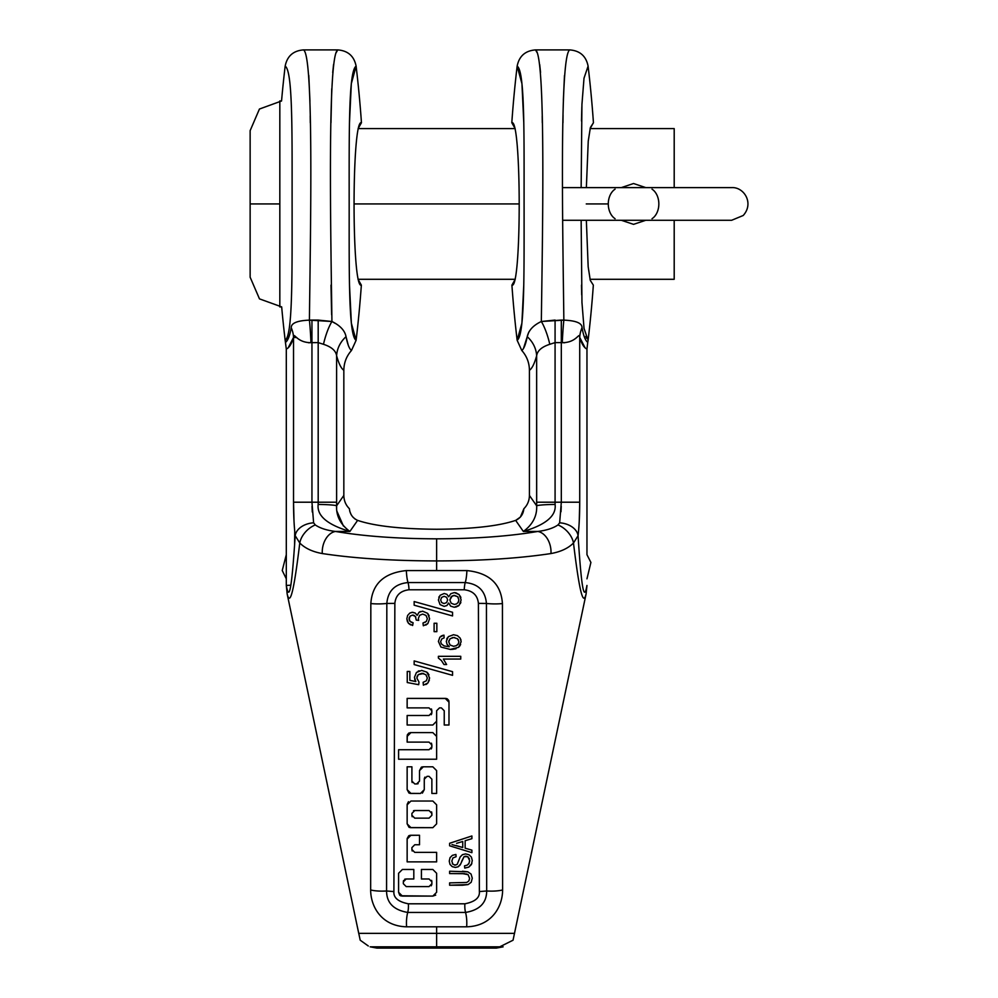 <?xml version="1.0" encoding="UTF-8"?>
<svg xmlns="http://www.w3.org/2000/svg" width="998" height="998" viewBox="0 0 998 998"><rect width="100%" height="100%" fill="white"/><g stroke="black" fill="none" stroke-linecap="round" stroke-linejoin="round"><path stroke-width="1.5" d="M310.303 122.742L310.216 115.855L310.303 122.742M309.941 101.247L308.781 75.349L309.941 101.247M337.761 49.9L303.504 49.9C314.208 55.214 310.278 240.368 309.417 320.133C297.217 320.62 291.154 323.152 291.216 327.731C289.794 335.765 287.898 340.63 285.528 342.339C287.898 340.63 289.794 335.765 291.216 327.731A29.691 27.457 -162.7 0 1 293.537 337.411C291.641 343.848 289.22 347.741 286.301 349.075L286.301 585.439C289.083 600.946 291.566 591.976 295.196 535.701C294.111 526.27 293.549 515.105 293.537 502.206L293.537 337.411L296.805 337.586L293.537 337.411C291.641 343.848 289.22 347.741 286.301 349.075L286.301 585.439C289.083 600.946 291.566 591.976 295.196 535.701L294.734 531.373L294.56 545.457L295.196 535.701A18.563 12.837 -6.8 0 1 313.609 522.815L311.95 502.206L311.95 342.613L310.977 342.663C296.206 342.763 293.811 331.186 293.537 337.411L288.16 347.878L293.537 337.411L293.537 502.206L318.187 502.206L311.95 502.206L318.187 502.206L318.187 342.613L310.977 342.663L318.187 342.613L318.187 502.206L336.613 502.206L336.613 355.762C335.889 350.735 331.511 346.905 323.477 344.298L318.187 342.613L318.187 502.206L318.187 342.613L323.477 344.298C331.511 346.905 335.889 350.735 336.613 355.762C338.846 363.771 341.266 368.611 343.836 370.295C343.936 362.723 346.481 356.124 351.471 350.498C349.35 348.888 347.529 344.285 346.032 336.7C344.871 330.588 340.168 325.523 331.922 321.493L309.417 320.133A29.691 1.559 -92.6 0 1 310.977 342.663L311.95 342.613L311.95 320.084L309.417 320.133C297.217 320.62 291.154 323.152 291.216 327.731C289.794 335.765 287.898 340.63 285.528 342.339C287.898 340.63 289.794 335.765 291.216 327.731A29.691 27.457 -162.7 0 1 293.537 337.411C293.811 331.186 296.206 342.763 310.977 342.663L308.519 342.763L310.977 342.663A29.691 1.559 -92.6 0 0 309.417 320.133C310.278 240.368 314.208 55.214 303.504 49.9L337.761 49.9L336.039 52.894L337.761 49.9C327.057 55.102 330.949 242.651 331.922 321.493C330.949 242.651 327.057 55.102 337.761 49.9C348.003 50.711 354.115 56.125 356.111 66.142L351.321 83.657L349.475 122.742L351.321 83.657L356.111 66.142C354.115 56.125 348.003 50.711 337.761 49.9M331.635 314.744L330.987 285.129L331.635 314.744M330.962 122.742L331.748 88.76L330.962 122.742M332.721 72.53L333.569 64.471L332.721 72.53M279.827 247.554L279.827 100.935L281.548 100.985A1158.079 1158.079 0 0 1 285.166 66.142C293.125 70.92 292.002 138.011 292.115 210.865C292.102 278.242 292.551 335.565 285.166 340.293L286.301 349.075L285.166 340.293A1158.079 1158.079 0 0 1 281.673 306.885A1158.079 1158.079 0 0 0 285.166 340.293C292.551 335.565 292.102 278.242 292.115 210.865C292.002 138.011 293.125 70.92 285.166 66.142A1158.079 1158.079 0 0 0 281.548 100.985L259.43 109.044L250.136 130.663M358.12 128.592L361.451 122.742C351.67 117.976 351.57 289.907 361.351 285.129L358.033 279.29L361.351 285.129A1158.079 1158.079 0 0 1 356.111 340.293L351.371 323.215L349.5 285.129L351.371 323.215L356.111 340.293C348.152 335.54 349.275 268.45 349.163 195.583C349.163 128.206 348.726 70.883 356.111 66.142A1158.079 1158.079 0 0 1 361.451 122.742A1158.079 1158.079 0 0 0 356.111 66.142C348.726 70.883 349.163 128.206 349.163 195.583C349.275 268.45 348.152 335.54 356.111 340.293A1158.079 1158.079 0 0 0 361.351 285.129C351.57 289.907 351.67 117.976 361.451 122.742L358.12 128.592L515.143 128.592L511.812 122.742C521.592 117.976 521.692 289.907 511.912 285.129A1158.079 1158.079 0 0 0 517.151 340.293L521.892 323.215L523.763 285.129L521.892 323.215L517.151 340.293L521.792 350.498C523.913 348.888 525.734 344.285 527.231 336.7A29.691 27.046 -164.3 0 1 536.65 355.762L536.65 502.206L536.65 355.762C534.417 363.771 531.996 368.611 529.427 370.295C531.996 368.611 534.417 363.771 536.65 355.762L536.674 505.836L529.427 495.432L529.427 370.295C529.327 362.723 526.782 356.124 521.792 350.498L517.151 340.293C524.536 335.565 524.1 278.23 524.1 210.852C523.987 137.998 525.11 70.895 517.151 66.142A1158.079 1158.079 0 0 0 511.812 122.742C521.592 117.976 521.692 289.907 511.912 285.129A1158.079 1158.079 0 0 0 517.151 340.293C524.536 335.565 524.1 278.23 524.1 210.852C523.987 137.998 525.11 70.895 517.151 66.142A1158.079 1158.079 0 0 0 511.812 122.742L515.143 128.592M586.961 578.828L590.903 562.448L586.961 554.688L586.961 349.075C584.042 347.741 581.622 343.848 579.726 337.411C579.439 331.186 577.069 342.763 562.286 342.663A29.691 1.559 -87.4 0 1 563.845 320.133C562.984 240.368 559.055 55.227 569.758 49.9C579.988 50.711 586.113 56.125 588.096 66.142L584.017 78.156L581.934 104.441L581.148 187.612L581.934 104.441L584.017 78.156L588.096 66.142A1158.079 1158.079 0 0 1 593.436 122.742L590.392 127.495L588.246 141.105L586.362 187.612L588.246 141.105L590.392 127.495L593.436 122.742A1158.079 1158.079 0 0 0 588.096 66.142C586.113 56.125 579.988 50.711 569.758 49.9C559.055 55.227 562.984 240.368 563.845 320.133C576.046 320.62 582.121 323.152 582.046 327.731C583.468 335.765 585.364 340.63 587.735 342.339L586.974 341.703L587.735 342.339L588.096 340.293A1158.079 1158.079 0 0 0 593.336 285.129L590.292 280.388L588.171 266.778L586.35 220.271L588.171 266.778L590.292 280.388L593.336 285.129A1158.079 1158.079 0 0 1 588.096 340.293L584.042 328.442L581.959 302.506L581.148 220.271L581.959 302.506L584.042 328.442L588.096 340.293L587.735 342.339C585.364 340.63 583.468 335.765 582.046 327.731A29.691 27.457 -17.3 0 0 579.726 337.411L579.726 502.206C579.713 515.105 579.152 526.27 578.067 535.701C581.697 591.976 584.167 600.946 586.961 585.439L586.1 593.935L586.961 585.439C584.167 600.946 581.697 591.976 578.067 535.701L573.488 542.999C580.325 599.711 583.718 604.002 586.1 593.935C583.718 604.002 580.325 599.711 573.488 542.999C568.249 548.276 560.739 551.794 550.971 553.553C518.96 558.381 480.849 560.839 436.625 560.926C392.426 560.839 354.315 558.381 322.292 553.553C312.524 551.794 305.014 548.276 299.774 542.999L295.196 535.701C294.111 526.27 293.549 515.105 293.537 502.206L311.95 502.206L311.95 320.084L318.187 320.084L318.187 342.613L318.187 320.084L331.922 321.493L335.316 323.439L331.922 321.493A29.691 8.221 -76.1 0 0 323.477 344.298A29.691 8.221 -76.1 0 1 331.922 321.493C340.168 325.523 344.871 330.588 346.032 336.7L348.265 345.183L346.032 336.7A29.691 27.046 -15.7 0 0 336.613 355.762C338.846 363.771 341.266 368.611 343.836 370.295C343.936 362.723 346.481 356.124 351.471 350.498C349.35 348.888 347.529 344.285 346.032 336.7A29.691 27.046 -15.7 0 0 336.613 355.762L336.625 508.506L336.613 502.206L336.588 505.824L343.836 495.432L343.836 370.295L343.836 495.432L336.588 505.824L336.613 502.206L311.95 502.206L313.609 522.815L315.281 524.948L313.609 522.815A18.563 12.837 -6.8 0 0 295.196 535.701L299.774 542.999A18.563 12.051 -44.2 0 1 315.281 524.948C320.096 528.216 326.82 530.387 335.44 531.447L349.624 531.447L335.44 531.447C326.82 530.387 320.096 528.216 315.281 524.948A18.563 12.051 -44.2 0 0 299.774 542.999C292.938 599.623 289.545 604.027 287.162 593.935L286.301 585.439L290.805 585.215L286.301 585.439L287.162 593.935C289.545 604.027 292.938 599.623 299.774 542.999C305.014 548.276 312.524 551.794 322.292 553.553A18.563 12.986 -80 0 1 335.44 531.447L349.899 531.447C340.567 524.599 336.139 516.053 336.588 505.824A18.563 1.397 0.5 0 0 318.175 504.439L318.187 502.206L318.175 504.439A18.563 1.397 0.5 0 1 336.588 505.824C336.139 516.053 340.567 524.599 349.899 531.447C327.307 524.723 316.74 515.716 318.175 504.439C316.74 515.716 327.307 524.723 349.899 531.447L335.44 531.447C363.858 536.275 397.591 538.733 436.625 538.82L436.625 548.201L436.625 538.82C397.591 538.733 363.858 536.275 335.44 531.447L349.849 533.668L335.44 531.447A18.563 12.986 -80 0 0 322.292 553.553C354.315 558.381 392.426 560.839 436.625 560.926L436.625 538.82C475.672 538.733 509.404 536.275 537.822 531.447L523.364 531.447L515.654 520.382C498.913 526.033 472.715 528.99 437.049 529.252L436.213 529.252C400.547 528.99 374.35 526.033 357.608 520.382L349.899 531.447L357.608 520.382C352.693 518.087 349.961 514.195 349.4 508.718C345.782 505.113 343.936 500.684 343.836 495.432C343.936 500.684 345.782 505.113 349.4 508.718C349.961 514.195 352.693 518.087 357.608 520.382C374.35 526.033 400.547 528.99 436.213 529.252L437.049 529.252C472.715 528.99 498.913 526.033 515.654 520.382C520.569 518.087 523.301 514.195 523.863 508.718C527.48 505.113 529.327 500.684 529.427 495.432L529.427 370.295C529.327 362.723 526.782 356.124 521.792 350.498C523.913 348.888 525.734 344.285 527.231 336.7A29.691 27.046 -164.3 0 1 536.65 355.762C534.417 363.771 531.996 368.611 529.427 370.295C531.996 368.611 534.417 363.771 536.65 355.762C537.373 350.735 541.752 346.905 549.786 344.298C541.752 346.905 537.373 350.735 536.65 355.762L536.674 505.836L529.427 495.432C529.327 500.684 527.48 505.113 523.863 508.718C523.289 514.207 520.557 518.099 515.654 520.382L523.364 531.447C532.695 524.599 537.124 516.053 536.674 505.836C537.124 516.053 532.695 524.599 523.364 531.447C532.695 524.599 537.124 516.053 536.674 505.836C537.124 516.053 532.695 524.599 523.364 531.447C545.956 524.723 556.522 515.716 555.088 504.439L555.075 502.206L561.313 502.206L536.65 502.206L555.075 502.206L555.088 504.439C556.522 515.716 545.956 524.723 523.364 531.447L537.822 531.447L523.414 533.668L537.822 531.447C509.404 536.275 475.672 538.733 436.625 538.82L436.625 570.582L406.361 570.582C384.043 572.864 372.192 583.867 370.832 603.565L370.657 889.954C370.62 906.009 381.036 926.169 406.61 926.818L466.652 926.818C492.288 926.132 502.63 905.997 502.605 889.954L502.431 603.565C501.058 583.867 489.22 572.864 466.902 570.582L436.625 570.582L436.625 560.926C480.849 560.839 518.96 558.381 550.971 553.553A18.563 12.986 -100 0 0 537.822 531.447L523.638 531.447L537.822 531.447C546.442 530.387 553.166 528.216 557.982 524.948L559.653 522.815L557.982 524.948A18.563 12.051 -135.8 0 1 573.488 542.999A18.563 12.051 -135.8 0 0 557.982 524.948M581.846 106.811L581.485 120.97L581.846 106.811M581.485 285.129L581.697 294.884L581.485 285.129M585.851 336.338L586.612 338.21L585.851 336.338M590.105 128.592L593.436 122.742L590.105 128.592L674.199 128.592L674.199 187.612M563.845 320.133L561.313 320.084L561.313 342.613L562.286 342.663A29.691 1.559 -87.4 0 1 563.845 320.133L541.34 321.493C542.313 242.651 546.205 55.102 535.502 49.9L569.758 49.9L535.502 49.9L537.161 52.732L535.502 49.9C525.26 50.711 519.147 56.125 517.151 66.142L521.942 83.657L523.788 122.742L521.942 83.657L517.151 66.142C519.147 56.125 525.26 50.711 535.502 49.9C546.205 55.102 542.313 242.651 541.34 321.493C533.281 325.311 528.578 330.375 527.231 336.7L528.803 332.06M511.912 285.129L515.23 279.29L511.912 285.129M542.301 122.742L542.213 116.142L542.301 122.742M540.529 72.405L539.718 64.633L540.529 72.405M527.231 336.7L523.488 348.489L527.231 336.7C528.578 330.375 533.281 325.311 541.34 321.493A29.691 8.221 -103.9 0 1 549.786 344.298L555.075 342.613L555.075 502.206L561.313 502.206L555.075 502.206L555.088 504.439A18.563 1.397 179.5 0 0 536.674 505.836A18.563 1.397 179.5 0 1 555.088 504.439L555.075 342.613L549.786 344.298A29.691 8.221 -103.9 0 0 541.34 321.493L555.075 320.084L555.075 342.613L561.313 342.613L561.313 502.206L559.653 522.815L561.313 502.206L579.726 502.206L579.252 521.255L579.726 502.206C579.713 515.105 579.152 526.27 578.067 535.701A18.563 12.837 -173.2 0 0 559.653 522.815A18.563 12.837 -173.2 0 1 578.067 535.701L573.488 542.999C568.249 548.276 560.739 551.794 550.971 553.553A18.563 12.986 -100 0 0 537.822 531.447M356.111 340.293L351.471 350.498L356.111 340.293M294.011 521.255L293.537 502.206L294.011 521.255M586.961 554.688L586.961 349.075C584.042 347.741 581.622 343.848 579.726 337.411L579.726 502.206L561.313 502.206L561.313 342.613L555.075 342.613L555.075 320.084L541.34 321.493L561.313 320.084L561.313 342.613L564.731 342.763L562.286 342.663C577.069 342.763 579.439 331.186 579.726 337.411L585.115 347.89L579.726 337.411L579.726 502.206L579.726 337.411A29.691 27.457 -17.3 0 1 582.046 327.731A29.691 27.457 162.7 0 0 579.726 337.411A29.691 27.457 162.7 0 1 582.046 327.731M578.64 530.125L578.067 535.701L578.64 530.125M349.799 511.413L351.084 514.544L349.799 511.413M352.893 517.089L355.126 519.072L352.893 517.089M336.925 511.238L343.412 526.008L336.925 511.238M561.25 506.335L561.001 511.762L561.25 506.335M312.287 511.999L312.012 506.335L312.287 511.999M287.162 593.935L358.731 933.367L436.625 933.367L436.625 926.818L466.652 926.818C492.288 926.132 502.63 905.997 502.605 889.954L502.431 603.565C501.058 583.867 489.22 572.864 466.902 570.582L406.361 570.582C384.043 572.864 372.192 583.867 370.832 603.565L370.657 889.954C370.62 906.009 381.036 926.169 406.61 926.818L436.625 926.818L436.625 933.367L514.531 933.367L436.625 933.367L436.625 946.828L503.117 946.828L496.368 948.1L376.895 948.1L496.368 948.1M398.589 759.229L398.589 749.723L398.589 759.229L436.625 759.229L436.625 710.751L436.625 759.229L436.625 710.751L436.625 759.229L436.625 736.412L432.833 732.607L436.625 736.412L432.833 732.607L436.625 736.412L436.625 759.229L398.589 759.229L398.589 749.723L429.028 749.723L431.872 746.866L431.435 743.173L431.872 744.97L429.028 742.113L407.147 742.113L407.321 734.977L407.147 736.412L410.951 732.607L432.833 732.607M376.895 948.1L370.146 946.828L436.625 946.828L436.625 933.367L358.731 933.367M409.018 589.768L464.245 589.768C472.865 590.791 477.58 595.332 478.404 603.378L479.364 891.576C479.901 897.701 475.073 901.78 464.893 903.801L408.369 903.801C398.19 901.793 393.374 897.713 393.898 891.576L394.859 603.378C395.682 595.332 400.398 590.804 409.018 589.768L464.245 589.768C472.865 590.791 477.58 595.332 478.404 603.378L479.364 891.576L486.687 890.965A18.563 4.953 2.3 0 0 502.605 889.954A18.563 4.953 2.3 0 1 486.687 890.977C486.612 902.916 479.576 910.064 465.555 912.434L407.708 912.434A18.563 7.023 90 0 0 406.61 926.818A18.563 7.023 90 0 1 407.708 912.434C393.661 910.014 386.613 902.866 386.575 890.977L386.825 603.453A18.563 4.179 179.5 0 1 370.832 603.565A18.563 4.179 179.5 0 0 386.825 603.453C387.948 590.816 395.021 583.855 408.02 582.57A18.563 3.643 -90 0 1 406.361 570.582A18.563 3.643 -90 0 0 408.02 582.57L465.243 582.57A18.563 3.643 -90 0 0 466.902 570.582A18.563 3.643 -90 0 1 465.243 582.57C478.242 583.855 485.302 590.816 486.438 603.453A18.563 4.179 0.5 0 0 502.431 603.565A18.563 4.179 0.5 0 1 486.438 603.453L486.687 890.965C486.612 902.916 479.576 910.064 465.555 912.434A18.563 7.023 90 0 1 466.652 926.818A18.563 7.023 90 0 0 465.555 912.434L407.708 912.434C393.661 910.014 386.613 902.866 386.575 890.977A18.563 4.953 177.7 0 1 370.657 889.954A18.563 4.953 177.7 0 0 386.575 890.965L386.825 603.453C387.948 590.816 395.021 583.855 408.02 582.57L465.243 582.57C478.242 583.855 485.302 590.816 486.438 603.453L486.687 890.965L479.364 891.576C479.901 897.701 475.073 901.78 464.893 903.801L408.369 903.801A11.14 4.217 -90 0 1 407.708 912.434A11.14 4.217 -90 0 0 408.369 903.801C398.19 901.793 393.374 897.713 393.898 891.576L394.859 603.378C395.682 595.332 400.398 590.804 409.018 589.768A11.14 2.183 90 0 0 408.02 582.57A11.14 2.183 90 0 1 409.018 589.768M398.589 873.275L402.394 869.47L413.808 869.47L413.808 878.976L413.808 869.47L402.394 869.47L398.589 873.275L402.394 869.47L398.589 873.275L398.589 892.287L398.589 873.275L398.589 892.287L399.786 895.356L398.589 892.287L402.394 896.092L400.51 895.78L432.833 896.092L435.714 895.119L432.833 896.092L436.625 892.287L436.625 873.275L432.833 869.47L436.625 873.275L432.833 869.47L436.625 873.275L436.625 892.287L432.833 896.092L402.394 896.092L398.589 892.287M405.338 879.051L404.639 879.275L405.338 879.051M403.529 880.548L403.342 881.833L406.198 878.976L413.808 878.976L406.198 878.976L403.342 881.833L403.529 880.548M431.211 885.812L431.835 884.39L431.211 885.812M431.86 881.359L431.61 880.361L431.86 881.359M408.831 835.675L407.172 838.482L408.843 835.675M409.866 835.338L419.509 835.251L419.509 844.757L419.509 835.251L410.951 835.251L407.147 839.056L410.951 835.251L409.866 835.338M411.912 849.66L412.174 850.995L411.912 849.66M407.147 823.861L407.147 804.837L407.147 823.861L409.043 827.33L407.147 823.861L410.951 827.666L410.016 827.591L432.833 827.666L436.625 823.861L436.625 804.837L432.833 801.032L436.625 804.837L432.833 801.032L436.625 804.837L436.625 823.861L432.833 827.666L410.951 827.666L407.147 823.861L407.147 804.837L410.951 801.032L432.833 801.032M407.172 804.338L408.456 801.693L407.172 804.338M417.139 783.917L418.15 783.667L417.139 783.917M431.872 793.447L431.872 779.176L431.872 793.447L436.625 793.447L431.872 793.447L431.872 779.176L429.028 776.332L427.119 776.332L424.275 779.176L424.275 789.643L422.379 793.123L424.275 789.643L420.47 793.447L410.028 793.385L410.951 793.447L407.147 789.643L409.03 793.111L407.147 789.643L407.147 766.813L411.912 766.813L411.912 781.085L414.756 783.941L416.665 783.941L419.509 781.085L419.509 770.618L421.368 767.163L419.509 770.618L423.314 766.813L432.833 766.813L436.625 770.618L432.833 766.813L436.625 770.618L436.625 793.447L436.625 770.618L432.833 766.813L423.314 766.813L432.833 766.813M421.942 766.975L423.314 766.813L421.942 766.975M424.923 777.105L424.325 778.477L424.923 777.105M411.912 781.372L412.174 782.557L411.912 781.372M431.223 748.949L431.81 747.664L431.223 748.949M407.384 734.753L408.906 732.994L407.384 734.753M410.116 732.657L410.951 732.607L410.116 732.657M431.223 714.718L431.797 713.52L431.223 714.718M432.833 725.01L407.147 725.01L432.833 725.01L436.625 721.205L432.833 725.01L436.625 721.205L436.625 710.751L439.482 707.894L441.39 707.894L444.235 710.751L441.39 707.894L444.235 710.751L444.235 725.01L444.235 710.751L441.39 707.894L439.482 707.894L436.625 710.751L436.625 721.205L432.833 725.01L407.147 725.01L407.147 715.504L407.147 725.01L407.147 715.504L429.028 715.504L431.872 712.647L431.435 708.954L431.872 710.751L429.028 707.894L407.147 707.894L407.147 698.388L446.38 698.5L445.195 698.388L448.988 702.193L448.988 725.01L448.988 702.193L448.988 725.01L444.235 725.01L448.988 725.01M447.204 698.762L448.701 700.396L447.204 698.762M448.851 700.858L448.988 702.193L448.851 700.858M449.624 871.229L449.624 873.587L449.624 871.229L467.825 871.828L471.044 874.036L472.279 878.19L471.193 882.282L468.087 884.565L449.624 885.238L462.486 885.238L449.624 885.238L449.624 882.881L466.752 882.457L468.873 880.972L469.609 878.39L468.137 874.685L462.473 873.587L464.943 873.699L449.624 873.587L462.473 873.587L468.137 874.685L469.609 878.39L468.873 880.972L466.752 882.457L468.873 880.972L466.752 882.457L449.624 882.881L449.624 885.238M467.563 874.348L466.253 873.911L467.563 874.348M467.239 865.141L468.985 863.345L469.634 860.613L467.763 856.696L464.033 856.683L460.24 864.892L458.157 866.8L455.375 867.424L452.231 866.651L450.011 864.418L449.237 861.149L450.048 857.656L452.393 855.336L455.899 854.45L456.111 856.708L452.917 857.956L451.844 861.049L452.83 864.168L455.188 865.141L457.159 864.455L460.178 856.958L462.448 854.662L465.604 853.914L468.96 854.737L471.405 857.082L472.279 860.501L471.393 864.567L468.748 867.125L464.744 868.098L468.748 867.125L464.744 868.098L464.494 865.877L467.239 865.141L468.985 863.345L469.634 860.613L467.763 856.696L464.033 856.683L460.24 864.892L458.157 866.8L455.375 867.424L452.231 866.651L450.011 864.418L449.237 861.149L450.048 857.656L452.393 855.336L455.899 854.45L456.111 856.708L452.917 857.956L451.844 861.049L452.83 864.168L455.188 865.141L457.159 864.455L460.178 856.958L462.448 854.662L465.604 853.914L468.96 854.737L471.405 857.082L472.279 860.501L471.393 864.567L468.748 867.125L464.744 868.098L464.494 865.877L467.239 865.141M468.499 864.081L468.985 863.345L468.499 864.081M469.596 861.262L469.634 860.613L469.596 861.262M469.384 858.879L469.122 858.23L469.384 858.879M468.237 857.045L465.841 856.184L464.033 856.683L461.625 861.449L464.033 856.683L465.841 856.184L468.237 857.045M460.777 863.844L458.157 866.8L455.375 867.424L452.231 866.651L455.375 867.424L458.157 866.8L460.777 863.844M452.331 863.495L452.83 864.168L452.331 863.495M454.601 865.104L457.159 864.455L454.601 865.104M459.616 858.218L460.178 856.958L459.616 858.218M471.854 863.457L468.748 867.125L471.854 863.457M423.127 682.308L423.377 685.177L423.127 682.308L426.296 680.836L423.127 682.308L426.296 680.836L427.344 678.029L425.859 674.673L421.904 673.313L423.639 673.513L418.212 674.636L416.852 678.066L419.01 682.121L418.686 684.69L419.01 682.121L418.686 684.69L407.246 682.532L418.686 684.69L407.246 682.532L407.246 671.467L409.854 671.467L409.854 680.349L415.842 681.547L414.444 677.343L416.465 672.427L421.655 670.419L426.882 672.165L429.589 678.029L427.893 682.994L423.377 685.177L423.127 682.308L426.296 680.836L427.344 678.029L425.859 674.673L421.904 673.313L418.212 674.636L416.852 678.066L419.01 682.121M417.201 676.133L416.852 678.066L417.201 676.133M414.943 679.9L414.657 679.052L414.943 679.9M418.1 671.217L419.098 670.793L418.1 671.217M427.668 672.889L428.978 674.848L427.668 672.889M415.842 681.547L409.854 680.349L415.842 681.547L414.444 677.343L416.465 672.427L421.655 670.419L426.882 672.165L429.589 678.029L427.893 682.994L429.352 680.125L427.893 682.994L423.377 685.177M427.069 683.78L425.859 684.528L427.069 683.78M438.396 656.322L460.752 656.322L460.752 659.054L443.337 659.054L446.63 664.518L443.985 664.518L441.378 660.514L438.396 658.081L441.378 660.514L438.396 658.081L438.396 656.322L438.396 658.081L438.396 656.322L460.752 656.322L460.752 659.054L443.337 659.054L446.63 664.518L443.985 664.518L441.378 660.514L438.396 658.081M444.122 645.943L449.275 646.716L447.042 644.309L446.306 641.315L448.327 636.662L453.529 634.728L457.433 635.639L460.178 638.121L461.138 641.702L458.631 647.29L450.335 649.436L440.941 647.053L438.396 641.452L439.869 637.148L443.935 635.127L444.147 637.847L441.827 638.895L440.642 641.614L441.366 643.91L444.122 645.943L449.275 646.716L447.042 644.309L446.306 641.315L448.327 636.662L453.529 634.728L457.433 635.639L460.178 638.121L461.138 641.702L458.631 647.29L450.335 649.436L440.941 647.053L438.396 641.452L439.869 637.148L443.935 635.127L444.147 637.847L441.827 638.895L440.642 641.614L441.366 643.91L444.122 645.943L449.275 646.716L447.042 644.309L446.306 641.315L447.042 644.309L449.275 646.716L444.122 645.943M446.705 639.057L447.291 637.909L446.705 639.057M460.777 639.419L460.976 640.13L460.777 639.419M460.639 644.496L459.379 646.554L460.639 644.496M456.049 648.688L454.577 649.074L456.049 648.688M440.941 647.053L450.335 649.436L453.329 649.274L450.335 649.436L440.941 647.053L438.396 641.452L439.869 637.148L438.396 641.452M440.941 636.2L442.863 635.339L440.941 636.2M422.965 623.039L426.321 621.442L424.811 622.49L426.321 621.442L427.344 618.685L426.009 615.429L422.69 614.094L419.597 615.329L418.362 618.448L418.661 620.382L418.362 618.448L418.661 620.382L416.266 620.082L415.38 616.49L413.958 615.329L415.38 616.49L412.573 615.092L410.091 616.115L409.13 619.371L410.091 621.405L413.11 622.764L412.623 625.496L408.369 623.226L406.847 618.797L407.633 615.442L409.766 613.109L412.636 612.285L415.268 613.059L417.152 615.354L419.048 612.285L422.628 611.188L427.581 613.321L429.602 618.698L427.855 623.575L425.822 625.11L427.855 623.575L423.327 625.771L422.965 623.039L426.321 621.442L427.344 618.685L426.009 615.429L422.69 614.094L419.597 615.329L418.362 618.448L418.661 620.382L416.266 620.082L415.38 616.49L412.573 615.092L410.091 616.115L409.093 618.748L410.091 621.405L413.11 622.764L412.623 625.496L408.369 623.226L406.847 618.797L407.633 615.442L409.766 613.109L412.636 612.285L415.268 613.059L417.152 615.354L419.048 612.285L422.628 611.188L427.581 613.321L429.602 618.698L427.855 623.575L423.327 625.771L422.965 623.039L423.327 625.771M415.804 617.238L415.38 616.49L415.804 617.238M413.621 615.217L412.573 615.092L413.621 615.217M409.33 617.338L409.093 618.748L409.33 617.338M409.592 620.744L410.091 621.405L409.592 620.744M410.577 621.829L411.887 622.49L410.577 621.829M410.565 624.873L408.369 623.226L410.565 624.873M407.483 621.854L406.847 618.797L407.483 621.854M412.012 612.323L415.268 613.059L417.152 615.354L419.048 612.285L417.152 615.354L415.268 613.059L412.636 612.285L409.766 613.109L412.012 612.323M419.634 611.899L420.507 611.512L419.634 611.899M428.154 614.007L429.14 615.841L428.154 614.007M438.821 597.34L439.182 596.53L438.821 597.34M446.917 594.321L448.676 596.779L450.846 593.673L454.389 592.587L459.192 594.608L461.138 599.923L459.192 605.25L454.315 607.258L450.684 606.173L448.676 603.029L446.904 605.549L444.135 606.36L440.056 604.613L438.396 599.973L440.093 595.282L444.21 593.498L446.917 594.321L448.676 596.779L450.846 593.673L454.389 592.587L459.192 594.608L461.138 599.923L459.192 605.25L454.315 607.258L450.684 606.173L448.676 603.029L446.904 605.549L444.135 606.36L440.056 604.613L438.396 599.973L440.093 595.282L444.21 593.498L446.917 594.321L448.676 596.779L450.846 593.673L454.389 592.587L450.846 593.673L448.676 596.779L446.917 594.321M455.674 592.7L459.192 594.608L455.674 592.7M460.315 596.168L460.889 597.74L460.315 596.168M460.876 602.206L460.352 603.615L460.876 602.206M458.531 605.848L455.712 607.133L458.531 605.848M383.644 946.828L436.625 946.828M515.729 520.357L520.37 517.089L523.863 508.743C523.289 514.207 520.557 518.099 515.654 520.382M564.469 75.561L563.359 100.099L564.469 75.561M563.047 115.107L562.959 122.742L563.047 115.107M583.917 335.615L584.853 338.21L583.917 335.615M285.166 66.142C287.15 56.125 293.275 50.711 303.504 49.9C293.275 50.711 287.15 56.125 285.166 66.142M562.523 523.152A18.563 12.837 -173.2 0 1 578.067 535.701A18.563 12.837 -173.2 0 0 562.523 523.152M296.581 531.722A18.563 12.837 -6.8 0 0 295.196 535.701A18.563 12.837 -6.8 0 1 296.581 531.722M587.735 342.339L586.961 349.075L587.735 342.339M464.893 903.801A11.14 4.217 -90 0 0 465.555 912.434A11.14 4.217 -90 0 1 464.893 903.801M478.404 603.378L486.438 603.453L478.404 603.378M464.245 589.768A11.14 2.183 90 0 1 465.243 582.57A11.14 2.183 90 0 0 464.245 589.768M394.859 603.378L386.825 603.453L394.859 603.378M393.898 891.576L386.575 890.977L393.898 891.576M421.418 878.976L421.418 869.47L421.418 878.976L429.028 878.976L431.872 881.833L431.872 883.729L429.028 886.586L406.198 886.586L403.342 883.729L403.342 881.833L403.342 883.729L406.198 886.586L429.028 886.586L431.872 883.729L431.872 881.833L429.028 878.976L421.418 878.976L421.418 869.47L432.833 869.47M414.756 852.367L436.625 852.367L436.625 861.873L436.625 852.367L414.756 852.367L411.912 849.51L411.912 847.614L414.756 844.757L419.509 844.757L414.756 844.757L411.912 847.614L411.912 849.51L414.756 852.367M407.147 861.873L436.625 861.873L407.147 861.873L407.147 839.056M410.951 793.447L420.47 793.447L410.951 793.447L407.147 789.643L407.147 766.813L411.912 766.813L411.912 781.085L414.756 783.941L416.665 783.941L419.509 781.085L419.509 770.618L423.314 766.813M431.872 779.176L429.028 776.332L431.872 779.176L429.028 776.332L427.119 776.332L424.275 779.176L424.275 789.643L420.47 793.447M407.147 736.412L407.147 742.113L407.147 736.412L410.951 732.607M445.195 698.388L407.147 698.388L407.147 707.894L407.147 698.388L445.195 698.388L448.988 702.193M431.872 815.304L431.872 813.395L429.028 810.551L414.756 810.551L411.912 813.395L411.912 815.304L414.756 818.148L429.028 818.148L431.872 815.304L431.61 811.91L431.872 813.395L429.028 810.551L414.756 810.551L411.912 813.395L411.912 815.304L414.756 818.148L429.028 818.148L431.872 815.304M414.332 810.563L413.521 810.713L414.332 810.563M411.912 815.553L412.162 816.738L411.912 815.553M402.394 896.092L432.833 896.092M462.486 871.229L467.825 871.828L462.486 871.229L467.825 871.828L471.044 874.036L472.279 878.19L471.193 882.282L468.087 884.565L462.486 885.238M467.825 871.828L471.044 874.036L472.279 878.19L471.044 874.036L467.825 871.828M471.193 882.282L468.087 884.565L471.193 882.282M455.899 854.45L452.393 855.336L450.048 857.656L449.237 861.149L450.011 864.418L449.237 861.149L450.048 857.656L452.393 855.336L455.899 854.45L456.111 856.708L452.917 857.956L456.111 856.708M462.448 854.662L465.604 853.914L468.96 854.737L471.405 857.082L472.279 860.501L471.405 857.082L468.96 854.737L465.604 853.914L462.448 854.662M471.892 835.975L449.624 843.273L449.624 845.805L449.624 843.273L471.892 835.975L471.892 838.669L471.892 835.975L471.892 838.669L465.143 840.74L471.892 838.669L465.143 840.74L465.143 848.188L471.892 850.146L471.892 852.654L471.892 850.146L471.892 852.654L449.624 845.805L471.892 852.654M465.143 840.74L465.143 848.188L471.892 850.146L465.143 848.188L465.143 840.74M456.585 843.335L462.748 841.476L456.585 843.335L462.748 841.476L462.748 847.514L451.957 844.595L462.748 847.514L462.748 841.476L462.748 847.514L456.211 845.555M421.904 673.313L418.212 674.636L421.904 673.313M407.246 671.467L407.246 682.532L407.246 671.467L409.854 671.467L409.854 680.349M414.444 677.343L416.465 672.427L414.444 677.343M414.158 664.568L414.158 660.925L452.543 671.666L452.543 675.334L452.543 671.666L452.543 675.334L414.158 664.568L414.158 660.925L452.543 671.666L414.158 660.925L414.158 664.568L452.543 675.334M453.529 634.728L457.433 635.639L460.178 638.121L457.433 635.639L453.529 634.728L448.327 636.662M456.248 645.706L458.219 644.022L458.893 641.751L457.496 638.77L453.691 637.522L450.061 638.757L448.726 641.864L450.061 645.007L453.541 646.292L456.248 645.706L458.219 644.022L458.893 641.751L457.496 638.77L453.691 637.522L450.061 638.757L448.726 641.864L450.061 645.007L453.541 646.292L456.248 645.706M457.383 644.982L458.219 644.022L457.383 644.982M458.444 639.955L457.496 638.77L458.444 639.955M454.739 637.597L453.691 637.522L454.739 637.597M453.017 637.56L452.181 637.685L453.017 637.56M448.888 640.641L448.726 641.864L448.888 640.641M434.105 631.659L434.105 623.263L436.85 623.263L436.85 631.659L434.105 631.659L436.85 631.659L436.85 623.263L434.105 623.263L434.105 631.659M414.158 605.187L414.158 601.544L452.543 612.273L452.543 615.941L452.543 612.273L452.543 615.941L414.158 605.187L414.158 601.544L452.543 612.273L414.158 601.544L414.158 605.187L452.543 615.941M444.135 606.36L446.904 605.549L448.676 603.029L446.904 605.549L444.135 606.36L440.056 604.613L438.396 599.973M454.315 607.258L450.684 606.173L454.315 607.258M446.63 602.555L447.628 599.91L446.642 597.328L444.197 596.305L441.677 597.353L440.642 599.935L441.64 602.543L444.048 603.565L446.63 602.555L447.628 599.91L446.642 597.328L444.197 596.305L441.677 597.353L440.642 599.935L441.64 602.543L444.048 603.565L446.63 602.555M456.597 603.902L458.294 602.243L458.893 599.898L457.633 596.654L454.427 595.382L451.158 596.704L449.861 599.985L451.146 603.191L454.327 604.451L456.597 603.902L458.294 602.243L458.893 599.898L457.633 596.654L453.703 595.432L451.158 596.704L449.861 599.985L451.146 603.191L454.327 604.451L456.597 603.902M458.02 602.68L458.893 599.898L458.02 602.68M458.194 597.353L457.633 596.654L458.194 597.353M452.181 595.918L449.861 599.985L452.181 595.918M421.655 670.419L426.882 672.165M354.278 203.941L518.985 203.941L354.278 203.941M586.263 203.941L608.281 203.941L586.263 203.941M621.305 187.612L633.555 183.52L645.806 187.612L633.555 183.52L621.305 187.612M562.735 187.612L731.671 187.612C743.909 186.851 754.363 203.143 743.211 215.493L731.671 220.271L674.199 220.271L674.199 279.29L590.018 279.29M645.806 220.271L633.555 224.35L621.305 220.271L633.555 224.35L645.806 220.271M250.136 203.941L250.136 277.244L250.136 203.941L279.827 203.941L250.136 203.941L250.136 277.244L250.136 203.941M279.827 203.941L279.827 306.935L281.673 306.885L259.48 298.876L250.136 277.207M615.092 189.158A16.33 11.864 -90 0 0 608.281 203.941A16.33 11.864 -90 0 0 615.092 218.712A16.33 11.864 -90 0 1 608.281 203.941A16.33 11.864 -90 0 1 615.092 189.158M620.145 187.612L646.978 187.612M652.018 189.158A16.33 11.864 -90 0 1 658.842 203.941A16.33 11.864 -90 0 1 652.018 218.712A16.33 11.864 -90 0 0 658.842 203.941A16.33 11.864 -90 0 0 652.018 189.158M620.145 220.271L646.978 220.271M562.735 220.271L731.671 220.271M407.147 742.113L429.028 742.113L431.872 744.97L431.872 746.866L429.028 749.723L398.589 749.723M407.147 804.837L410.951 801.032M410.951 827.666L432.833 827.666M407.147 789.643L407.147 766.813M424.275 789.643L424.275 779.176M419.509 781.085L419.509 770.618M436.625 721.205L436.625 710.751L439.482 707.894M407.147 707.894L429.028 707.894L431.872 710.751L431.872 712.647L429.028 715.504L407.147 715.504M429.602 618.698L427.855 623.575M440.093 595.282L444.21 593.498M443.935 635.127L444.147 637.847L441.827 638.895M460.752 656.322L460.752 659.054M499.736 946.828L513.047 940.203L586.076 594.035M357.259 926.356L360.216 940.203L368.287 945.979M286.301 554.688L282.234 570.532L286.301 578.828M358.033 279.29L515.23 279.29M250.136 130.626L250.136 277.244L250.136 130.626"/></g></svg>
